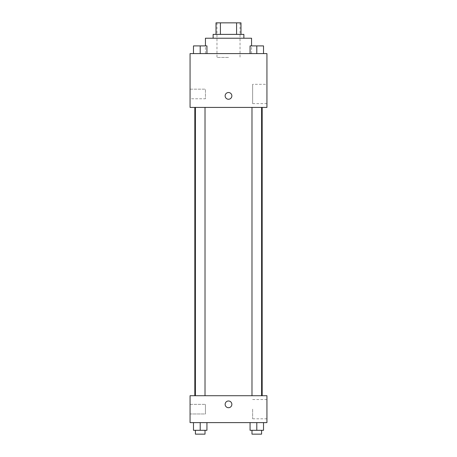 <?xml version="1.0" encoding="UTF-8"?>
<svg xmlns="http://www.w3.org/2000/svg" width="457" height="457" viewBox="0 0 457 457"><rect width="100%" height="100%" fill="white"/><g stroke="black" fill="none" stroke-linecap="round" stroke-linejoin="round"><path stroke-width="0.34" stroke-dasharray="2.29 1.71" d="M228.5 57.445L216.966 57.445L228.5 57.445M228.5 22.85L216.966 22.85L228.5 22.85M236.589 34.384L236.589 22.85L240.993 22.85L240.993 34.384L220.411 34.384L240.993 34.384M236.589 22.85L216.007 22.85M220.411 34.384L216.007 34.384L220.411 34.384L220.411 22.85M243.878 34.384L213.122 34.384M213.122 38.228L243.878 38.228L213.122 38.228M205.439 38.228L251.561 38.228M228.5 53.6L205.439 53.6L228.5 53.6M266.939 53.6L190.061 53.6L190.061 107.418L266.939 107.418L266.939 53.6M193.482 53.6L206.935 53.6L193.482 53.6L206.935 53.6L193.482 53.6L200.206 53.6L200.206 45.911L193.482 45.911L205.016 45.911L193.482 45.911L193.482 53.6L200.206 53.6L193.482 53.6L193.482 45.911L193.482 53.6L206.935 53.6L200.206 53.6L200.206 45.911L206.935 45.911L195.402 45.911L206.935 45.911L206.935 53.6L206.935 45.911M250.065 53.6L263.518 53.6L250.065 53.6L263.518 53.6L250.065 53.6L256.794 53.6L256.794 45.911L250.065 45.911L261.598 45.911L250.065 45.911L250.065 53.6L256.794 53.6L250.065 53.6L250.065 45.911L250.065 53.6L263.518 53.6L256.794 53.6L256.794 45.911L263.518 45.911L251.984 45.911L263.518 45.911L263.518 53.6L263.518 45.911M231.865 95.884A3.365 3.365 0 0 0 226.821 92.971A3.365 3.365 0 0 0 226.821 98.798A3.365 3.365 0 0 0 231.865 95.884A3.365 3.365 0 0 1 226.821 98.798A3.365 3.365 0 0 1 226.821 92.971A3.365 3.365 0 0 1 231.865 95.884M266.939 84.322L266.939 103.602L266.939 84.322L252.641 84.322L252.641 103.602L252.641 84.322M225.135 95.884A3.365 3.365 0 0 0 230.179 98.798A3.365 3.365 0 0 0 230.179 92.971A3.365 3.365 0 0 0 225.135 95.884M190.061 98.769L190.061 89.155L190.061 98.769L190.061 89.155L190.061 98.769L205.439 98.769L205.439 89.155L205.439 98.769L205.439 89.155L205.439 98.769L190.061 98.769M256.794 107.418L251.984 107.418L256.794 107.418M200.206 107.418L205.016 107.418L200.206 107.418M228.5 107.418L194.825 107.418L228.5 107.418M228.5 395.711L194.825 395.711L228.5 395.711M256.794 395.711L251.984 395.711L256.794 395.711M200.206 395.711L205.016 395.711L200.206 395.711M266.939 395.711L190.061 395.711L190.061 422.616L266.939 422.616L266.939 395.711M190.061 409.164L190.061 404.359L190.061 409.164M263.518 430.305L263.518 422.616L263.518 430.305L256.794 430.305L263.518 430.305L256.794 430.305L256.794 422.616L263.518 422.616L250.065 422.616L263.518 422.616L250.065 422.616L263.518 422.616L250.065 422.616L263.518 422.616L256.794 422.616L256.794 430.305L250.065 430.305L250.065 422.616L250.065 430.305L261.598 430.305L250.065 430.305L250.065 422.616M206.935 430.305L206.935 422.616L206.935 430.305L200.206 430.305L206.935 430.305L200.206 430.305L200.206 422.616L206.935 422.616L193.482 422.616L206.935 422.616L193.482 422.616L206.935 422.616L193.482 422.616L206.935 422.616L200.206 422.616L200.206 430.305L193.482 430.305L193.482 422.616L193.482 430.305L205.016 430.305L193.482 430.305L193.482 422.616M190.061 413.968L205.439 413.968L205.439 404.359L205.439 413.968L205.439 404.359L205.439 413.968L190.061 413.968M266.939 409.164L266.939 418.806L266.939 409.164M228.5 400.989A3.365 3.365 0 0 0 225.587 406.033A3.365 3.365 0 0 0 231.413 406.033A3.365 3.365 0 0 0 228.5 400.989A3.365 3.365 0 0 1 231.413 406.033A3.365 3.365 0 0 1 225.587 406.033A3.365 3.365 0 0 1 228.5 400.989M252.641 409.164L252.641 418.806L252.641 409.164M228.5 407.713A3.365 3.365 0 0 0 231.413 402.668A3.365 3.365 0 0 0 225.587 402.668A3.365 3.365 0 0 0 228.5 407.713M251.984 430.305L251.984 434.15L261.598 434.15L251.984 434.15L261.598 434.15L261.598 430.305L251.984 430.305L261.598 430.305M256.794 430.305L256.794 422.616M195.402 430.305L195.402 434.15L205.016 434.15L195.402 434.15L205.016 434.15L205.016 430.305L195.402 430.305L205.016 430.305M200.206 430.305L200.206 422.616M251.984 45.911L261.598 45.911M256.794 53.6L256.794 45.911M195.402 45.911L205.016 45.911M200.206 53.6L200.206 45.911M216.966 22.85L216.966 57.445M240.034 22.85L240.034 57.445M251.561 53.6L251.561 45.911M205.439 53.6L205.439 45.911M266.939 103.602L252.641 103.602M190.061 89.155L205.439 89.155L190.061 89.155M205.016 395.711L205.016 107.418M195.402 395.711L195.402 107.418M261.598 395.711L261.598 107.418M251.984 395.711L251.984 107.418M190.061 404.359L205.439 404.359L190.061 404.359M266.939 399.527L252.641 399.527M266.939 418.806L252.641 418.806"/><path stroke-width="0.69" d="M220.411 34.384L220.411 22.85L216.007 22.85L216.007 34.384L216.007 22.85M220.411 22.85L240.993 22.85L240.993 34.384M236.589 34.384L236.589 22.85M213.122 38.228L213.122 34.384L243.878 34.384L243.878 38.228M251.561 45.911L251.561 38.228L205.439 38.228L205.439 45.911M190.061 53.6L266.939 53.6L266.939 107.418L190.061 107.418L190.061 53.6M225.135 95.884A3.365 3.365 0 0 1 230.179 92.971A3.365 3.365 0 0 1 230.179 98.798A3.365 3.365 0 0 1 225.135 95.884M190.061 395.711L266.939 395.711L266.939 422.616L190.061 422.616L190.061 395.711M228.5 407.713A3.365 3.365 0 0 1 225.587 402.668A3.365 3.365 0 0 1 231.413 402.668A3.365 3.365 0 0 1 228.5 407.713M250.065 422.616L250.065 430.305L263.518 430.305L263.518 422.616L263.518 430.305M256.794 430.305L256.794 422.616M261.598 430.305L261.598 434.15L251.984 434.15L251.984 430.305M193.482 422.616L193.482 430.305L206.935 430.305L206.935 422.616L206.935 430.305M200.206 430.305L200.206 422.616M205.016 430.305L205.016 434.15L195.402 434.15L195.402 430.305M250.065 53.6L250.065 45.911L263.518 45.911L263.518 53.6L263.518 45.911M256.794 53.6L256.794 45.911M261.598 45.911L251.984 45.911M193.482 53.6L193.482 45.911L206.935 45.911L206.935 53.6L206.935 45.911M200.206 53.6L200.206 45.911M205.016 45.911L195.402 45.911M262.175 395.711L262.175 107.418M194.825 395.711L194.825 107.418M251.984 107.418L251.984 395.711M261.598 107.418L261.598 395.711M205.016 395.711L205.016 107.418M195.402 395.711L195.402 107.418"/></g></svg>
